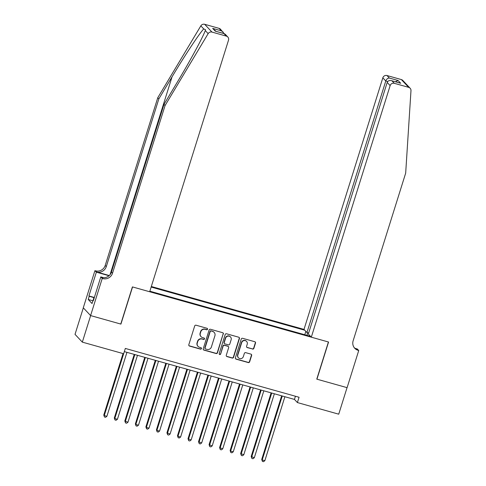 <?xml version="1.0" encoding="UTF-8"?>
<svg xmlns="http://www.w3.org/2000/svg" width="486" height="486" viewBox="0 0 486 486"><rect width="100%" height="100%" fill="white"/><g stroke="black" fill="none" stroke-linecap="round" stroke-linejoin="round"><path stroke-width="0.73" d="M207.534 329.235A0.772 0.747 136.8 0 0 207.036 328.299L196.052 325.213A1.1 1.063 136.8 0 0 194.692 325.966L188.817 344.72A1.1 1.063 136.8 0 0 189.522 346.056L200.505 349.142A0.772 0.747 136.8 0 0 201.295 347.885A0.772 0.747 136.8 0 0 200.961 347.684L199.539 347.283A3.524 3.408 136.8 0 1 197.28 343.019L197.772 341.458A3.524 3.408 136.8 0 1 202.121 339.052L203.543 339.453A0.772 0.747 136.8 0 0 204.333 338.195A0.772 0.747 136.8 0 0 203.999 337.995L202.577 337.594A3.524 3.408 136.8 0 1 200.317 333.329L200.803 331.768A3.524 3.408 136.8 0 1 205.159 329.362L206.58 329.763A0.772 0.747 136.8 0 0 207.534 329.235M201.058 336.67L200.858 336.464A3.524 3.408 136.8 0 1 200.117 333.117L200.609 331.555A3.524 3.408 136.8 0 1 204.958 329.15L206.38 329.551A0.772 0.747 136.8 0 0 207.261 328.408M188.957 345.655A1.1 1.063 136.8 0 0 189.327 345.844L200.311 348.93A0.772 0.747 136.8 0 0 201.186 347.788M198.021 346.36L197.82 346.154A3.524 3.408 136.8 0 1 197.079 342.806L197.571 341.245A3.524 3.408 136.8 0 1 201.921 338.839L203.342 339.24A0.772 0.747 136.8 0 0 204.223 338.098M252.513 349.076A1.1 1.063 136.8 0 0 253.868 348.322L255.521 343.061A1.1 1.063 136.8 0 0 254.81 341.731L242.617 338.299A1.1 1.063 136.8 0 0 241.256 339.052L235.382 357.805A1.1 1.063 136.8 0 0 236.087 359.142L248.285 362.568A1.1 1.063 136.8 0 0 249.64 361.815L251.633 355.46A1.1 1.063 136.8 0 0 250.928 354.124L245.709 352.66A1.1 1.063 136.8 0 0 244.349 353.413L243.358 356.566A2.946 2.849 136.8 0 1 238.45 357.805A2.946 2.849 136.8 0 1 237.83 355.011L241.7 342.66A2.946 2.849 136.8 0 1 246.609 341.421A2.946 2.849 136.8 0 1 247.228 344.216L246.584 346.275A1.1 1.063 136.8 0 0 247.289 347.605L252.313 348.863A1.1 1.063 136.8 0 0 253.674 348.11L255.32 342.849A1.1 1.063 136.8 0 0 255.18 341.919M83.325 307.851L75.02 334.356L82.328 342.132L90.645 315.596L120.923 324.101L132.563 286.947L328.415 341.986L316.775 379.141L347.047 387.646L338.73 414.181L297.402 402.566L299.066 397.262L125.321 348.438L104.265 415.573L106.896 416.314L126.943 352.35M82.328 342.132L123.663 353.747M223.378 334.028A1.1 1.063 136.8 0 0 222.667 332.697L210.474 329.265A1.1 1.063 136.8 0 0 209.114 330.018L203.233 348.772A1.1 1.063 136.8 0 0 203.944 350.108L216.136 353.535A1.1 1.063 136.8 0 0 217.497 352.781L223.177 333.815A1.1 1.063 136.8 0 0 223.038 332.886M226.543 333.785L238.741 337.211A1.1 1.063 136.8 0 1 239.446 338.542L233.572 357.301A1.1 1.063 136.8 0 1 232.211 358.048L226.992 356.584A1.1 1.063 136.8 0 1 226.282 355.248L228.669 347.642A1.1 1.063 136.8 0 0 227.958 346.311L224.496 345.339A1.1 1.063 136.8 0 0 223.141 346.093L220.656 354.008A0.772 0.747 136.8 0 1 219.374 354.337A0.772 0.747 136.8 0 1 219.21 353.601L225.182 334.538A1.1 1.063 136.8 0 1 226.543 333.785M308.665 333.025L306.945 332.546L303.993 329.405L151.322 286.503M304.765 330.225L151.146 287.056M149.846 291.205L310.536 336.361M124.331 351.615L294.437 399.419L297.402 402.566M295.433 396.242L294.437 399.419M310.08 335.875L309.892 336.178M307.109 335.395L307.401 332.673M304.777 334.745L305.84 331.367M203.373 349.707A1.1 1.063 136.8 0 0 203.743 349.896L215.942 353.322A1.1 1.063 136.8 0 0 217.303 352.569L223.177 333.815M211.155 331.045A0.772 0.747 136.8 0 0 210.201 331.573L205.043 348.037A0.772 0.747 136.8 0 0 205.535 348.966L207.036 349.385A3.524 3.408 136.8 0 0 211.386 346.986L214.915 335.729A3.524 3.408 136.8 0 0 212.649 331.464L210.954 330.838A0.772 0.747 136.8 0 0 210.001 331.361L210.201 331.573M205.201 348.766L205.007 348.553A0.772 0.747 136.8 0 1 204.843 347.824L210.001 331.361M214.174 332.388L213.974 332.175A3.524 3.408 136.8 0 0 212.455 331.258L212.649 331.464M210.954 330.838L212.455 331.258M226.421 356.183A1.1 1.063 136.8 0 0 226.792 356.372L232.01 357.842A1.1 1.063 136.8 0 0 233.371 357.089L239.252 338.335A1.1 1.063 136.8 0 0 239.112 337.399M228.438 346.597L228.238 346.39A1.1 1.063 136.8 0 0 227.764 346.105L224.301 345.127A1.1 1.063 136.8 0 0 222.94 345.88L220.656 354.008M219.283 354.221A0.772 0.747 136.8 0 0 220.462 353.802M231.142 339.75A2.946 2.849 136.8 0 0 227.758 336.172A2.946 2.849 136.8 0 0 225.613 338.195L224.246 342.551A1.1 1.063 136.8 0 0 224.957 343.881L228.42 344.853A1.1 1.063 136.8 0 0 229.775 344.1L231.142 339.75M230.522 336.956L230.321 336.749A2.946 2.849 136.8 0 0 225.413 337.989L225.613 338.195M224.477 343.596L224.283 343.383A1.1 1.063 136.8 0 1 224.052 342.338L225.413 337.989M246.724 347.204A1.1 1.063 136.8 0 0 247.095 347.399L252.313 348.863M246.609 341.421L246.414 341.208A2.946 2.849 136.8 0 0 241.499 342.454L241.7 342.66M238.45 357.805L238.249 357.593A2.946 2.849 136.8 0 1 237.63 354.798L241.499 342.454M235.522 358.741A1.1 1.063 136.8 0 0 235.886 358.929L248.085 362.356A1.1 1.063 136.8 0 0 249.446 361.602L251.438 355.248A1.1 1.063 136.8 0 0 251.298 354.318M123.037 353.571L103.773 415.05L104.472 417.018L103.773 415.05M106.896 416.314L105.529 417.316L104.472 417.018M94.169 298.082L93.834 297.924L94.229 297.888M93.075 300.354L93.834 297.924M165.076 105.517L163.995 104.369L177.202 82.322C189.88 61.315 203.13 36.869 205.262 30.557L205.566 29.719L203.731 28.935C199.582 33.103 184.625 55.726 172.05 76.849L158.843 98.895L106.288 266.607A7.855 7.588 -43.2 0 1 96.586 271.966L94.928 270.653L83.282 307.802L90.596 315.578L120.765 324.059L132.405 286.904L149.676 291.758L228.511 40.186A3.366 3.25 136.8 0 0 226.348 36.116L211.975 32.076A3.366 3.25 136.8 0 0 208.154 33.637L165.076 105.517L112.515 273.229A7.855 7.588 -43.2 0 1 102.819 278.587L102.236 278.429L90.596 315.578M158.843 98.895L157.762 97.741L105.207 265.453A7.855 7.588 -43.2 0 1 95.505 270.817M102.819 278.587L101.732 277.439A7.855 7.588 -43.2 0 0 111.434 272.081L163.995 104.369M226.348 36.116L223.991 33.601L215.249 31.147L212.661 28.395L221.397 30.849L219.04 28.34L204.667 24.3L211.975 32.076M203.731 28.935L200.84 25.861L157.762 97.741M102.236 278.429L100.802 276.905L93.355 300.682L93.039 300.342L93.427 300.451M92.899 300.785L88.227 299.473L92.042 303.531L93.039 300.342M88.227 299.473L89.224 296.29L88.908 295.956L96.356 272.178L94.928 270.653M100.802 276.905L103.718 277.725M109.271 275.532L96.586 271.966M109.04 275.738L96.356 272.178M200.84 25.861A3.366 3.25 -43.2 0 1 204.667 24.3M219.04 28.34A3.366 3.25 -43.2 0 1 220.492 29.221L224.101 33.601M88.908 295.956L94.357 297.487M94.284 297.711L89.224 296.29M223.991 33.601L225.146 34.166L227.806 36.991M215.249 31.147L215.887 31.329M212.661 28.395L216.063 31.347M221.397 30.849L223.153 32.046M311.307 337.181L390.143 85.609L387.19 82.468L308.349 334.04L311.307 337.181L328.572 342.029L316.933 379.183L347.101 387.658L358.741 350.509L357.307 348.984L355.254 348.407M303.993 329.405L382.828 77.833A3.366 3.25 -43.2 0 1 386.99 75.537L401.363 79.576A3.366 3.25 -43.2 0 1 402.815 80.451L410.123 88.227A3.366 3.25 136.8 0 1 410.98 90.633L405.676 173.131L353.122 340.844A7.855 7.588 136.8 0 0 358.164 350.345L358.741 350.509M386.99 75.537L389.347 78.046L398.089 80.5L400.677 83.258L391.941 80.797L394.298 83.313L408.671 87.346L401.363 79.576M306.945 332.546L385.787 80.974L382.828 77.833M410.123 88.227A3.366 3.25 136.8 0 0 408.671 87.346M394.298 83.313A3.366 3.25 136.8 0 0 390.143 85.609M354.258 347.69A7.855 7.588 136.8 0 0 357.082 349.197L358.164 350.345M389.347 78.046C387.737 78.094 386.552 79.072 385.787 80.974L387.713 81.514M398.089 80.5L395.464 81.757M400.677 83.258L399.656 82.966M387.19 82.468C388.028 80.64 389.614 80.087 391.941 80.797L400.172 83.082M134.233 354.397L114.301 418.009L114.793 418.531L117.43 419.272L137.471 355.309M134.841 354.567L114.793 418.531L115.006 419.977L114.301 418.009M117.43 419.272L116.057 420.275L115.006 419.977M144.767 357.356L124.829 420.967L127.958 422.231L148.005 358.267M145.369 357.526L125.327 421.49L125.534 422.935L124.829 420.967M127.958 422.231L126.585 423.233L125.534 422.935M155.295 360.314L135.363 423.926L135.855 424.454L138.486 425.189L158.533 361.226M155.903 360.484L135.855 424.454L136.062 425.894L135.363 423.926M138.486 425.189L137.119 426.192L136.062 425.894M165.823 363.273L145.891 426.884L146.383 427.413L149.014 428.148L169.061 364.184M166.431 363.443L146.383 427.413L146.596 428.852L145.891 426.884M149.014 428.148L147.647 429.15L146.596 428.852M176.351 366.231L156.419 429.843L156.911 430.371L159.548 431.106L179.589 367.143M176.959 366.401L156.911 430.371L157.124 431.811L156.419 429.843M159.548 431.106L158.175 432.109L157.124 431.811M186.885 369.196L166.947 432.801L170.076 434.071L190.123 370.101M187.487 369.366L167.445 433.33L167.652 434.776L166.947 432.801M170.076 434.071L168.703 435.067L167.652 434.776M197.413 372.155L177.481 435.76L177.973 436.288L180.604 437.029L200.651 373.06M198.021 372.325L177.973 436.288L178.18 437.734L177.481 435.76M180.604 437.029L179.237 438.026L178.18 437.734M207.941 375.113L188.009 438.724L191.138 439.988L211.179 376.018M208.549 375.283L188.501 439.247L188.714 440.693L188.009 438.724M191.138 439.988L189.765 440.984L188.714 440.693M218.475 378.072L198.537 441.683L201.666 442.946L221.713 378.983M219.077 378.242L199.035 442.205L199.242 443.651L198.537 441.683M201.666 442.946L200.293 443.949L199.242 443.651M229.003 381.03L209.071 444.641L212.194 445.905L232.241 381.941M229.611 381.2L209.563 445.164L209.77 446.61L209.071 444.641M212.194 445.905L210.827 446.907L209.77 446.61M239.531 383.989L219.599 447.6L222.722 448.864L242.769 384.9M240.139 384.159L220.091 448.122L220.304 449.568L219.599 447.6M222.722 448.864L221.355 449.866L220.304 449.568M250.059 386.947L230.127 450.558L230.619 451.081L233.256 451.822L253.297 387.858M250.667 387.117L230.619 451.081L230.832 452.527L230.127 450.558M233.256 451.822L231.883 452.824L230.832 452.527M260.593 389.906L240.655 453.517L243.784 454.781L263.831 390.817M261.195 390.076L241.153 454.039L241.36 455.485L240.655 453.517M243.784 454.781L242.411 455.783L241.36 455.485M271.121 392.864L251.189 456.476L254.312 457.739L274.359 393.775M271.729 393.034L251.681 456.998L251.888 458.444L251.189 456.476M254.312 457.739L252.945 458.741L251.888 458.444M281.649 395.823L261.717 459.434L262.209 459.963L264.846 460.698L284.887 396.734M282.257 395.993L262.209 459.963L262.422 461.402L261.717 459.434M264.846 460.698L263.473 461.7L262.422 461.402M172.05 76.849L110.061 274.669M106.288 266.607L105.207 265.453M111.434 272.081L112.515 273.229M208.154 33.637L205.262 30.557M215.584 31.207L224.319 33.668"/></g></svg>
